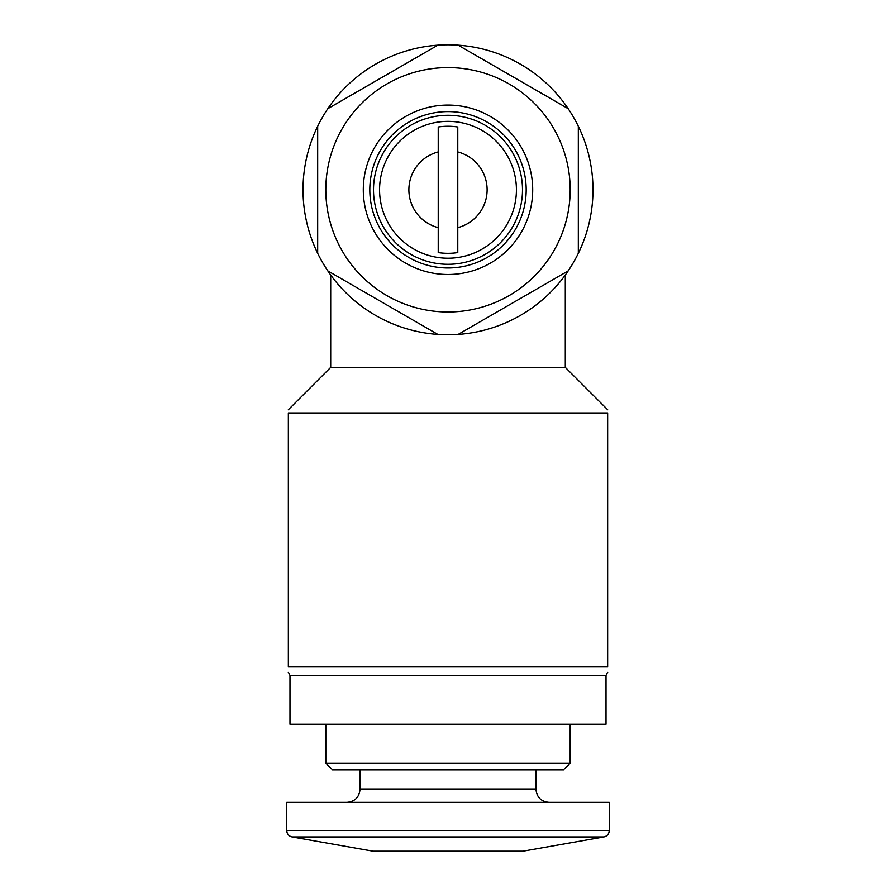<?xml version="1.0" encoding="UTF-8"?>
<svg xmlns="http://www.w3.org/2000/svg" width="896" height="896" viewBox="0 0 896 896"><rect width="100%" height="100%" fill="white"/><g stroke="black" fill="none" stroke-linecap="round" stroke-linejoin="round"><path stroke-width="1.34" d="M578.323 126.258L578.323 253.322A144.984 144.984 0 0 1 568.187 270.883L458.136 334.421A144.984 144.984 0 0 1 437.864 334.421L327.813 270.883A144.984 144.984 0 0 1 317.677 253.322L317.677 126.258A144.984 144.984 0 0 1 327.813 108.685L437.864 45.158A144.984 144.984 0 0 1 458.136 45.158L568.187 108.685A144.984 144.984 0 0 1 578.323 253.322M448 67.603A122.181 122.181 0 0 1 553.818 250.88A122.181 122.181 0 0 1 342.182 250.88A122.181 122.181 0 0 1 448 67.603M568.187 108.685A144.984 144.984 0 0 0 458.136 45.158L462.773 47.824M458.136 334.421A144.984 144.984 0 0 0 568.187 270.883L458.136 334.421M327.813 270.883A144.984 144.984 0 0 0 437.864 334.421L433.227 331.755M317.677 126.258A144.984 144.984 0 0 0 317.677 253.322M437.864 45.158A144.984 144.984 0 0 0 327.813 108.685L437.864 45.158M438.222 227.651A39.099 39.099 0 0 1 438.222 151.928L438.222 252.571A63.538 63.538 0 0 0 457.778 252.571L457.778 151.928A39.099 39.099 0 0 1 457.778 227.651M457.778 151.928L457.778 127.008A63.538 63.538 0 0 0 438.222 127.008L438.222 151.928M448 121.363A68.421 68.421 0 0 1 507.259 224A68.421 68.421 0 0 1 388.741 224A68.421 68.421 0 0 1 448 121.363M448 115.293A74.502 74.502 0 0 1 512.523 227.035A74.502 74.502 0 0 1 383.477 227.035A74.502 74.502 0 0 1 448 115.293M448 111.597A78.198 78.198 0 0 1 515.715 228.883A78.198 78.198 0 0 1 380.285 228.883A78.198 78.198 0 0 1 448 111.597M448 105.078A84.717 84.717 0 0 1 521.36 232.142A84.717 84.717 0 0 1 374.64 232.142A84.717 84.717 0 0 1 448 105.078M565.298 275.016L565.298 367.36L330.702 367.36L330.702 275.016M292.107 836.92L603.893 836.92L522.939 851.2L373.061 851.2L292.107 836.92C288.758 836.08 286.966 833.941 286.72 830.502L286.72 802.323L609.28 802.323L609.28 830.502L286.72 830.502M360.024 769.742L360.024 789.298C359.251 797.216 354.917 801.55 346.998 802.323M570.181 763.224L325.819 763.224L332.338 769.742L563.662 769.742L570.181 763.224L570.181 724.136M325.819 763.224L325.819 724.136M606.021 675.259L289.979 675.259L289.979 724.136L606.021 724.136L606.021 675.259L607.757 672.258M288.344 666.792L607.656 666.792C607.656 673.994 607.656 673.994 607.656 666.792L607.656 412.978C607.656 408.744 607.656 408.744 607.656 412.978L288.344 412.978C288.344 408.744 288.344 408.744 288.344 412.978L288.344 666.792M289.979 675.259L288.243 672.258M360.024 789.298L535.976 789.298C536.749 797.216 541.083 801.55 549.002 802.323M603.893 836.92C607.242 836.08 609.034 833.941 609.28 830.502M535.976 789.298L535.976 769.742M330.702 367.36L288.31 409.763M565.298 367.36L607.69 409.763"/></g></svg>
